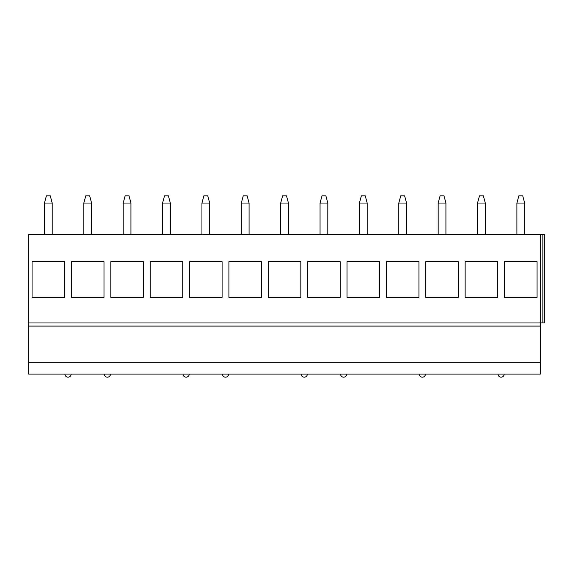 <?xml version="1.0" encoding="UTF-8"?>
<svg xmlns="http://www.w3.org/2000/svg" width="573" height="573" viewBox="0 0 573 573"><rect width="100%" height="100%" fill="white"/><g stroke="black" fill="none" stroke-linecap="round" stroke-linejoin="round"><path stroke-width="0.86" d="M540.475 322.928L544.35 322.928L544.35 234.572L28.65 234.572L28.65 374.076L540.475 374.076L540.475 362.272L28.65 362.272M28.65 326.066L540.475 326.066L540.475 362.272M540.475 234.572L540.475 326.066M504.512 261.696L537.066 261.696L537.066 297.351L504.512 297.351L504.512 261.696L504.512 297.351M465.14 261.696L497.693 261.696L497.693 297.351L465.14 297.351L465.14 261.696L465.14 297.351M425.775 261.696L458.321 261.696L458.321 297.351L425.775 297.351L425.775 261.696L425.775 297.351M386.403 261.696L418.949 261.696L418.949 297.351L386.403 297.351L386.403 261.696L386.403 297.351M347.03 261.696L379.577 261.696L379.577 297.351L347.03 297.351L347.03 261.696L347.03 297.351M307.658 261.696L340.212 261.696L340.212 297.351L307.658 297.351L307.658 261.696L307.658 297.351M268.286 261.696L300.839 261.696L300.839 297.351L268.286 297.351L268.286 261.696L268.286 297.351M228.914 261.696L261.467 261.696L261.467 297.351L228.914 297.351L228.914 261.696L228.914 297.351M189.541 261.696L222.095 261.696L222.095 297.351L189.541 297.351L189.541 261.696L189.541 297.351M150.176 261.696L182.723 261.696L182.723 297.351L150.176 297.351L150.176 261.696L150.176 297.351M110.804 261.696L143.35 261.696L143.35 297.351L110.804 297.351L110.804 261.696L110.804 297.351M71.432 261.696L103.985 261.696L103.985 297.351L71.432 297.351L71.432 261.696L71.432 297.351M32.059 261.696L64.613 261.696L64.613 297.351L32.059 297.351L32.059 261.696L32.059 297.351M537.066 261.696L537.066 297.351M497.693 261.696L497.693 297.351M458.321 261.696L458.321 297.351M418.949 261.696L418.949 297.351M379.577 261.696L379.577 297.351M340.212 261.696L340.212 297.351M300.839 261.696L300.839 297.351M261.467 261.696L261.467 297.351M222.095 261.696L222.095 297.351M182.723 261.696L182.723 297.351M143.35 261.696L143.35 297.351M103.985 261.696L103.985 297.351M64.613 261.696L64.613 297.351M524.667 234.572L524.667 203.043L522.726 195.823L518.851 195.823L516.91 203.043L524.667 203.043M516.918 234.572L516.91 203.043M485.295 234.572L485.295 203.043L483.354 195.823L479.479 195.823L477.538 203.043L485.295 203.043M477.545 234.572L477.538 203.043M445.923 234.572L445.923 203.043L443.982 195.823L440.107 195.823L438.173 203.043L445.923 203.043M438.173 234.572L438.173 203.043M406.551 234.572L406.551 203.043L404.617 195.823L400.742 195.823L398.801 203.043L406.551 203.043M398.801 234.572L398.801 203.043M367.178 234.572L367.178 203.043L365.245 195.823L361.37 195.823L359.429 203.043L367.178 203.043M359.429 234.572L359.429 203.043M327.806 234.572L327.813 203.043L325.872 195.823L321.997 195.823L320.056 203.043L327.813 203.043M320.056 234.572L320.056 203.043M288.441 234.572L288.441 203.043L286.5 195.823L282.625 195.823L280.684 203.043L288.441 203.043M280.684 234.572L280.684 203.043M249.069 234.572L249.069 203.043L247.128 195.823L243.253 195.823L241.312 203.043L249.069 203.043M241.319 234.572L241.312 203.043M209.697 234.572L209.697 203.043L207.755 195.823L203.881 195.823L201.947 203.043L209.697 203.043M201.947 234.572L201.947 203.043M170.324 234.572L170.324 203.043L168.383 195.823L164.508 195.823L162.574 203.043L170.324 203.043M162.574 234.572L162.574 203.043M130.952 234.572L130.952 203.043L129.018 195.823L125.143 195.823L123.202 203.043L130.952 203.043M123.202 234.572L123.202 203.043M91.58 234.572L91.587 203.043L89.646 195.823L85.771 195.823L83.83 203.043L91.587 203.043M83.83 234.572L83.83 203.043M52.207 234.572L52.215 203.043L50.274 195.823L46.399 195.823L44.458 203.043L52.215 203.043M44.458 234.572L44.458 203.043M28.65 322.971L540.475 322.971M542.839 234.572L542.839 322.928M498.001 374.076A3.101 3.101 0 0 0 501.103 377.177A3.101 3.101 0 0 0 504.204 374.076M419.264 374.076A3.101 3.101 0 0 0 422.358 377.177A3.101 3.101 0 0 0 425.46 374.076M340.52 374.076A3.101 3.101 0 0 0 343.621 377.177A3.101 3.101 0 0 0 346.722 374.076M301.147 374.076A3.101 3.101 0 0 0 304.249 377.177A3.101 3.101 0 0 0 307.35 374.076M222.403 374.076A3.101 3.101 0 0 0 225.504 377.177A3.101 3.101 0 0 0 228.606 374.076M183.038 374.076A3.101 3.101 0 0 0 186.132 377.177A3.101 3.101 0 0 0 189.233 374.076M104.293 374.076A3.101 3.101 0 0 0 107.395 377.177A3.101 3.101 0 0 0 110.496 374.076M64.921 374.076A3.101 3.101 0 0 0 68.022 377.177A3.101 3.101 0 0 0 71.124 374.076"/></g></svg>
